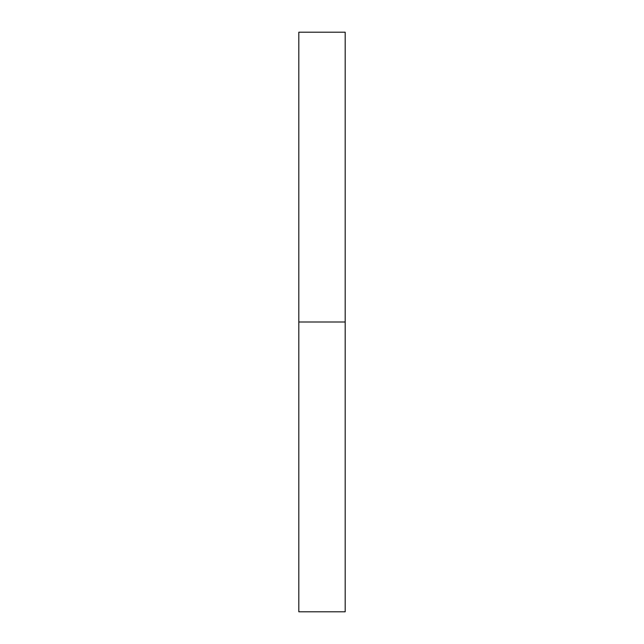 <?xml version="1.0" encoding="UTF-8"?>
<svg xmlns="http://www.w3.org/2000/svg" width="644" height="644" viewBox="0 0 644 644"><rect width="100%" height="100%" fill="white"/><g stroke="black" fill="none" stroke-linecap="round" stroke-linejoin="round"><path stroke-width="0.97" d="M298.816 611.8L298.816 32.2L298.816 611.8L345.184 611.8L345.184 322L298.816 322L345.184 322L345.184 32.2L345.184 611.8M298.816 32.2L345.184 32.2"/></g></svg>
